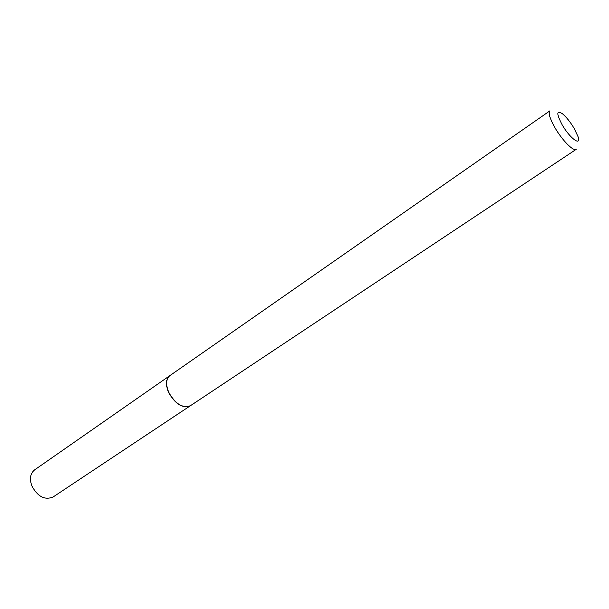 <?xml version="1.0" encoding="UTF-8"?>
<svg xmlns="http://www.w3.org/2000/svg" width="609" height="609" viewBox="0 0 609 609"><rect width="100%" height="100%" fill="white"/><g stroke="black" fill="none" stroke-linecap="round" stroke-linejoin="round"><path stroke-width="0.91" d="M169.919 375.601L34.69 469.821C30.267 473.429 29.346 478.841 31.912 486.051C37.773 496.738 44.86 500.37 53.158 496.952L190.419 405.723M169.842 375.654C165.846 379.026 165.427 384.622 168.586 392.424C175.301 404.178 182.555 408.631 190.343 405.777M168.739 392.318C175.453 404.071 182.708 408.525 190.495 405.678L576.19 149.357C573.533 151.748 562.115 140.207 554.974 127.73C549.79 118.481 548.115 112.84 549.957 110.808L169.995 375.547C165.998 378.92 165.579 384.515 168.739 392.318M562.176 124.837C569.925 138.418 581.565 146.868 578.01 136.583L574.097 128.286C570.275 121.96 566.408 117.134 562.503 113.799C556.42 109.963 556.314 113.639 562.176 124.837"/></g></svg>
